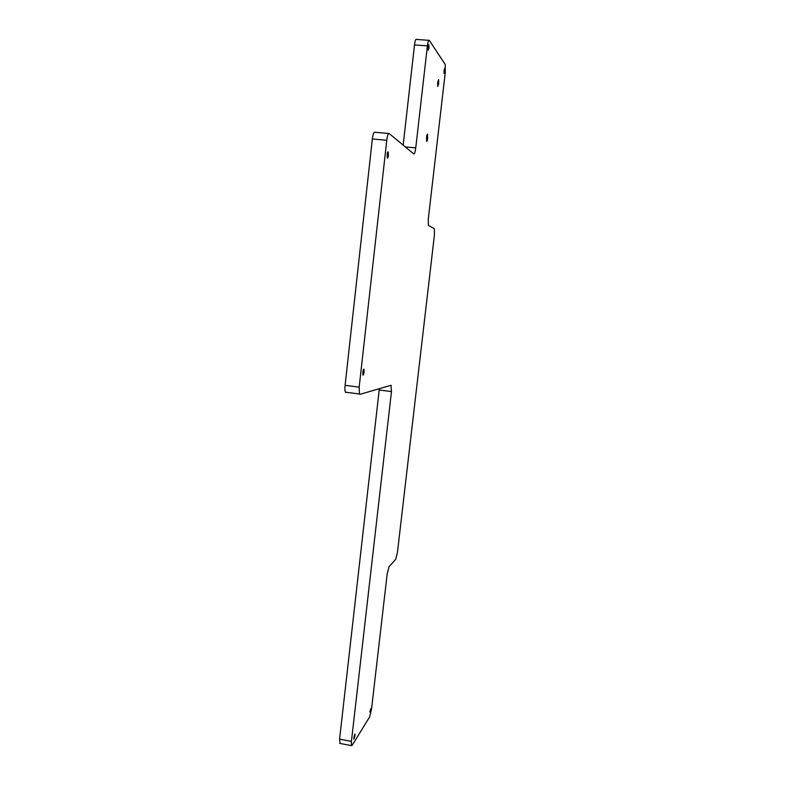 <?xml version="1.0" encoding="UTF-8"?>
<svg xmlns="http://www.w3.org/2000/svg" width="785" height="785" viewBox="0 0 785 785"><rect width="100%" height="100%" fill="white"/><g stroke="black" fill="none" stroke-linecap="round" stroke-linejoin="round"><path stroke-width="1.18" d="M427.658 138.268L427.589 134.264C427.226 133.843 426.873 134.814 426.549 137.189L426.618 141.182C426.991 141.604 427.334 140.633 427.658 138.268M438.687 83.75L438.638 79.619L437.667 82.366L437.726 86.497L438.687 83.75M353.878 737.458L354.987 733.955L355.006 735.643L353.898 739.146L353.878 737.458M369.784 711.946L370.775 708.708L369.784 711.946M444.035 70.307L444.732 68.295L444.075 73.397L444.035 70.307M428.051 46.835L428.855 44.686L428.934 48.12L428.129 50.269L428.051 46.835M362.788 372.276C363.141 369.882 363.534 368.862 363.985 369.215L364.093 372.002C363.74 374.386 363.347 375.407 362.896 375.053L362.788 372.276M387.162 154.557C387.466 152.368 387.829 151.505 388.232 151.966L388.359 155.42C388.055 157.608 387.692 158.472 387.29 158.011L387.162 154.557M391.47 391.578L379.194 389.988L339.581 739.166L351.425 741.383L351.494 745.613L352.141 745.338L369.607 716.98L371.521 709.159L387.182 573.913L389.026 566.701L395.699 559.391L397.436 552.493L434.419 235.009L434.37 228.71L428.394 225.423L428.316 218.838L445.301 72.181L445.223 64.488L429.307 40.369C428.6 39.8 427.962 41.634 427.403 45.873L415.756 147.874C415.196 152.074 414.539 154.095 413.783 153.938L389.164 133.519C388.212 133.244 387.407 135.501 386.779 140.28L359.177 387.142L359.432 394.001L359.972 394.345L390.969 385.288L391.47 391.578L351.425 741.383M386.779 140.28L372.345 138.994L345.096 385.317L359.177 387.142M427.403 45.873L414.5 44.931L403.166 145.127M340.082 743.464L339.581 739.166M379.194 389.988L379.322 388.693M345.989 392.51L345.42 392.166C344.87 390.979 344.762 388.703 345.096 385.317M372.345 138.994C372.983 134.225 373.797 131.978 374.818 132.253L388.732 133.479M414.5 44.931C415.059 40.702 415.716 38.867 416.472 39.436L428.777 40.329M405.345 146.942L415.756 147.874M339.679 743.395L351.494 745.613M391.342 385.533L390.508 385.425M345.42 392.166L359.432 394.001"/></g></svg>
